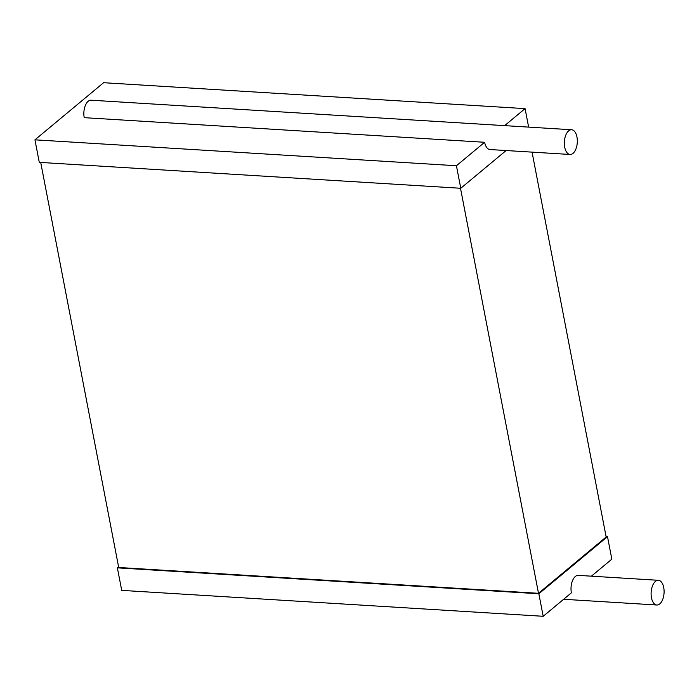 <?xml version="1.0" encoding="UTF-8"?>
<svg xmlns="http://www.w3.org/2000/svg" width="699" height="699" viewBox="0 0 699 699"><rect width="100%" height="100%" fill="white"/><g stroke="black" fill="none" stroke-linecap="round" stroke-linejoin="round"><path stroke-width="1.05" d="M655.426 581.393A12.381 6.466 -86.5 0 1 658.353 580.292A12.381 6.466 -86.5 0 1 664.05 593.049A12.381 6.466 -86.5 0 1 656.833 605.011A12.381 6.466 -86.5 0 1 651.136 595.067A12.381 6.466 -86.5 0 1 655.426 581.393M591.398 576.177L611.835 559.174L607.501 536.64L538.85 593.766L543.193 616.291L571.38 592.831A12.381 6.466 -86.5 0 1 575.347 576.465A12.381 6.466 -86.5 0 1 578.274 575.373L658.353 580.292M543.193 616.291L121.713 590.375L117.371 567.85L118.585 566.845M607.501 536.64L606.077 536.552M538.85 593.766L117.371 567.85M532.053 152.129L606.164 536.998L538.501 593.302L118.708 567.492L40.708 162.448M538.501 593.302L460.501 188.258M506.12 150.538L460.763 188.276L39.284 162.36L34.95 139.826L103.601 82.709L525.071 108.625L528.636 127.113M460.763 188.276L456.43 165.742L34.95 139.826M456.43 165.742L484.625 142.281L84.221 117.668A12.381 6.466 -86.5 0 1 88.179 101.303A12.381 6.466 -86.5 0 1 91.106 100.21L571.59 129.752A12.381 6.466 -86.5 0 1 577.287 142.509A12.381 6.466 -86.5 0 1 570.069 154.47A12.381 6.466 -86.5 0 1 564.373 144.527A12.381 6.466 -86.5 0 1 568.663 130.844A12.381 6.466 -86.5 0 1 571.59 129.752M570.069 154.47L489.99 149.542A12.381 6.466 -86.5 0 1 484.625 142.281M504.634 125.637L525.071 108.625M656.833 605.011L563.63 599.279"/></g></svg>
